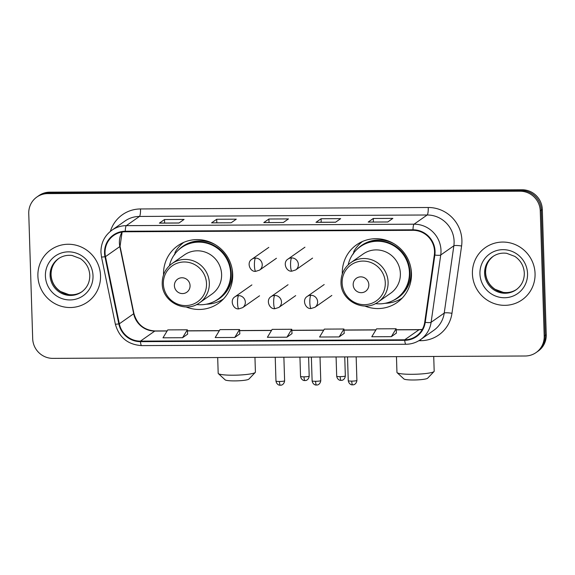 <?xml version="1.0" encoding="UTF-8"?>
<svg xmlns="http://www.w3.org/2000/svg" width="575" height="575" viewBox="0 0 575 575"><rect width="100%" height="100%" fill="white"/><g stroke="black" fill="none" stroke-linecap="round" stroke-linejoin="round"><path stroke-width="0.86" d="M364.809 306.029A35.255 34.27 -125 0 0 397.131 302.493A35.255 34.27 -125 0 0 411.463 273.456A35.255 34.27 -125 0 0 392.15 242.7A35.255 34.27 -125 0 0 356.637 244.763A35.255 34.27 -125 0 0 342.305 273.801A35.255 34.27 -125 0 0 342.312 273.952M400.171 299.295A35.255 34.27 -125 0 0 401.688 298.641M186.041 306.928A35.255 34.27 -125 0 0 218.363 303.392A35.255 34.27 -125 0 0 232.695 274.354A35.255 34.27 -125 0 0 213.382 243.606A35.255 34.27 -125 0 0 177.869 245.669A35.255 34.27 -125 0 0 163.537 274.706A35.255 34.27 -125 0 0 163.544 274.857M221.397 300.2A35.255 34.27 -125 0 0 222.92 299.539M183.044 242.693A35.255 34.27 -125 0 0 181.908 243.901M361.812 241.787A35.255 34.27 -125 0 0 360.676 242.995M536.087 352.561L538.135 351.124A19.96 19.399 -125 0 0 546.25 334.686L542.311 209.451A19.96 19.399 -125 0 0 522.122 189.779L49.752 192.165A19.96 19.399 -125 0 0 38.913 195.601L37.885 196.319A19.96 19.399 -125 0 1 48.724 192.884A19.96 19.399 -125 0 0 37.885 196.319L36.865 197.038A19.96 19.399 -125 0 0 28.75 213.476L32.689 338.704A19.96 19.399 -125 0 0 52.878 358.376L525.248 355.997A19.96 19.399 -125 0 0 536.087 352.561A19.96 19.399 -125 0 0 544.202 336.123L540.263 210.888A19.96 19.399 -125 0 0 520.073 191.216L47.703 193.603A19.96 19.399 -125 0 0 36.865 197.038M520.073 191.216L521.094 190.498L48.724 192.884L521.094 190.498A19.96 19.399 -125 0 1 541.291 210.17A19.96 19.399 -125 0 0 521.094 190.498L522.122 189.779M544.202 336.123L545.222 335.405L541.291 210.17L545.222 335.405A19.96 19.399 -125 0 1 537.115 351.842A19.96 19.399 -125 0 0 545.222 335.405L546.25 334.686M37.892 276.05A31.927 31.036 -125 0 0 55.387 303.902A31.927 31.036 -125 0 0 87.551 302.033A31.927 31.036 -125 0 0 100.532 275.734A31.927 31.036 -125 0 0 83.037 247.882A31.927 31.036 -125 0 0 50.873 249.751A31.927 31.036 -125 0 0 37.892 276.05A31.927 31.036 -125 0 0 55.387 303.902A31.927 31.036 -125 0 0 87.551 302.033A31.927 31.036 -125 0 0 100.532 275.734A31.927 31.036 -125 0 0 83.037 247.882A31.927 31.036 -125 0 0 50.873 249.751A31.927 31.036 -125 0 0 37.892 276.05M472.42 273.858A31.927 31.036 -125 0 0 489.914 301.71A31.927 31.036 -125 0 0 522.078 299.841A31.927 31.036 -125 0 0 535.059 273.542A31.927 31.036 -125 0 0 517.565 245.69A31.927 31.036 -125 0 0 485.401 247.559A31.927 31.036 -125 0 0 472.42 273.858A31.927 31.036 -125 0 0 489.914 301.71A31.927 31.036 -125 0 0 522.078 299.841A31.927 31.036 -125 0 0 535.059 273.542A31.927 31.036 -125 0 0 517.565 245.69A31.927 31.036 -125 0 0 485.401 247.559A31.927 31.036 -125 0 0 472.42 273.858M105.052 252.971A21.289 20.693 55 0 1 113.706 235.441A21.289 20.693 55 0 1 125.271 231.775L413.001 230.323A21.289 20.693 55 0 1 434.333 254.977L424.717 322.266A21.289 20.693 55 0 1 416.264 336.131A21.289 20.693 55 0 1 404.699 339.796L140.444 341.133A21.289 20.693 55 0 1 119.334 323.804L105.484 256.637A21.289 20.693 55 0 1 105.052 252.971M104.535 252.978A21.821 21.21 -125 0 0 104.973 256.73L118.824 323.897A21.821 21.21 -125 0 0 140.458 341.658L404.721 340.321A21.821 21.21 -125 0 0 425.234 322.352L434.851 255.063A21.821 21.21 -125 0 0 412.979 229.799L125.257 231.251A21.821 21.21 -125 0 0 104.535 252.978M387.744 221.979L392.862 218.385L373.29 218.478L368.173 222.072L387.744 221.979M373.405 222L373.29 218.478M335.548 222.237L340.666 218.644L321.094 218.744L315.977 222.338L335.548 222.237M316.113 222.288L335.613 222.187L316.157 222.295A5.319 1.035 89.7 0 0 316.113 222.288A5.319 1.035 89.7 0 0 315.977 222.338M321.209 222.266L321.094 218.744M178.962 223.028L184.086 219.434L164.507 219.535L159.39 223.129L178.962 223.028M159.527 223.078L179.033 222.978L159.57 223.086A5.319 1.035 89.7 0 0 159.527 223.078A5.319 1.035 89.7 0 0 159.39 223.129M164.623 223.057L164.507 219.535M231.157 222.769L236.282 219.176L216.703 219.269L211.586 222.863L231.157 222.769M216.818 222.791L216.703 219.269M283.353 222.503L288.478 218.91L268.899 219.01L263.781 222.604L283.353 222.503M269.014 222.525L268.899 219.01M391.345 336.662L396.125 328.749L376.553 328.85L371.773 336.763L391.345 336.662L396.412 333.069M234.758 337.453L239.538 329.54L219.966 329.64L215.187 337.554L234.758 337.453L239.833 333.859M182.562 337.712L187.342 329.798L167.771 329.899L162.991 337.812L182.562 337.712L187.637 334.125M339.149 336.921L343.929 329.008L324.357 329.108L319.578 337.022L339.149 336.921L344.224 333.335M286.954 337.187L291.733 329.274L272.162 329.374L267.382 337.288L286.954 337.187L292.028 333.593M291.733 329.274L292.028 333.629M239.538 329.54L239.833 333.895M187.342 329.798L187.637 334.161M343.929 329.008L344.224 333.371M396.125 328.749L396.419 333.105M255.264 372.435L248.874 379.119A11.974 1.574 178.2 0 1 234.701 380.902A11.974 1.574 178.2 0 1 225.148 379.867L218.356 373.599A18.623 2.451 -1.8 0 0 233.213 375.209A18.623 2.451 -1.8 0 0 255.264 372.435A18.623 2.451 -1.8 0 0 255.415 372.104L254.955 357.355M190.066 285.631A7.985 7.755 -125 0 0 181.987 277.761A7.985 7.755 -125 0 0 174.405 285.71A7.985 7.755 -125 0 0 182.483 293.581A7.985 7.755 -125 0 0 190.066 285.631M199.59 302.745L211.866 294.134A23.949 23.273 -125 0 0 221.605 274.412A23.949 23.273 -125 0 0 208.481 253.525A23.949 23.273 -125 0 0 184.359 254.926L172.09 263.537C165.478 268.453 162.193 275.087 162.229 283.432C161.927 301.702 185.33 313.828 199.59 302.745A23.949 23.273 -125 0 0 209.329 283.022A23.949 23.273 -125 0 0 196.212 262.135A23.949 23.273 -125 0 0 172.09 263.537M196.614 304.52A31.596 30.712 -125 0 0 217.796 299.323A31.596 30.712 -125 0 0 230.64 273.298A31.596 30.712 -125 0 0 213.332 245.733A31.596 30.712 -125 0 0 181.506 247.581A31.596 30.712 -125 0 0 169.409 265.736M217.796 299.323L218.313 298.964A31.596 30.712 -125 0 0 231.157 272.938A31.596 30.712 -125 0 0 213.842 245.374A31.596 30.712 -125 0 0 182.016 247.221L181.506 247.581M217.688 357.549L218.184 373.276A18.623 2.451 -1.8 0 0 218.356 373.599M223.481 298.957A34.593 33.623 55 0 1 206.217 304.218M183.784 242.362A34.593 33.623 55 0 0 175.095 252.296L174.671 254.79M434.032 371.536L427.642 378.213A11.974 1.574 178.2 0 1 413.468 379.996A11.974 1.574 178.2 0 1 403.923 378.961L397.124 372.693A18.623 2.451 -1.8 0 0 411.98 374.303A18.623 2.451 -1.8 0 0 434.032 371.536A18.623 2.451 -1.8 0 0 434.183 371.206L433.723 356.457M368.834 284.726A7.985 7.755 -125 0 0 360.755 276.855A7.985 7.755 -125 0 0 353.179 284.805A7.985 7.755 -125 0 0 361.251 292.675A7.985 7.755 -125 0 0 368.834 284.726M378.364 301.846L390.641 293.236A23.949 23.273 -125 0 0 400.372 273.506A23.949 23.273 -125 0 0 387.255 252.619A23.949 23.273 -125 0 0 363.134 254.021L350.858 262.631C344.245 267.555 340.961 274.189 340.997 282.533C340.695 300.797 364.097 312.922 378.364 301.846A23.949 23.273 -125 0 0 388.096 282.117A23.949 23.273 -125 0 0 374.979 261.23A23.949 23.273 -125 0 0 350.858 262.631M375.382 303.614A31.596 30.712 -125 0 0 396.57 298.418A31.596 30.712 -125 0 0 409.414 272.392A31.596 30.712 -125 0 0 392.1 244.835A31.596 30.712 -125 0 0 360.273 246.682A31.596 30.712 -125 0 0 348.177 264.831M396.57 298.418L397.081 298.058A31.596 30.712 -125 0 0 409.925 272.033A31.596 30.712 -125 0 0 392.617 244.476A31.596 30.712 -125 0 0 360.791 246.323L360.273 246.682M396.455 356.644L396.951 372.377A18.623 2.451 -1.8 0 0 397.124 372.693M402.256 298.058A34.593 33.623 55 0 1 384.991 303.312M362.552 241.457A34.593 33.623 55 0 0 353.862 251.397L353.438 253.884M49.752 192.165L47.703 193.603M542.311 209.451L540.263 210.888M122.029 232.048A21.289 20.693 -125 0 0 119.399 242.916A21.289 20.693 -125 0 0 119.83 246.574L133.673 313.742A21.289 20.693 -125 0 0 154.783 331.071L167.102 331.006M110.364 231.373A33.264 32.329 55 0 1 140.523 208.955L428.246 207.503A6.656 1.294 -90.3 0 1 427.175 214.993L139.445 216.444A26.608 25.861 -125 0 0 124.998 221.023L111.881 230.223A26.608 25.861 55 0 1 126.335 225.644A6.656 1.294 89.7 0 0 125.257 231.251M428.246 207.503A33.264 32.329 55 0 1 461.905 240.292A33.264 32.329 55 0 1 461.588 246.014L451.964 313.303A33.264 32.329 55 0 1 420.699 340.702L418.866 340.709M454.099 241.22A26.608 25.861 -125 0 0 427.175 214.993L414.058 224.185A26.608 25.861 55 0 1 440.738 254.998L431.113 322.287A26.608 25.861 55 0 1 420.548 339.624L433.658 330.424A26.608 25.861 -125 0 0 444.223 313.095L453.848 245.805A26.608 25.861 -125 0 0 454.099 241.22M111.881 230.223C104.549 235.685 100.898 243.045 100.941 252.31L101.48 256.881A6.656 0.64 -11.6 0 0 104.973 256.73M101.48 256.881L115.323 324.048C119.09 337.496 127.873 344.684 141.666 345.604A6.656 1.294 -90.3 0 1 140.458 341.658M404.721 340.321A6.656 1.294 89.7 0 0 405.921 344.267C411.29 344.202 416.163 342.657 420.548 339.624M425.234 322.352A6.656 1.085 8.1 0 0 431.113 322.287L444.223 313.095A6.656 1.085 -171.9 0 1 451.964 313.303M115.323 324.048A6.656 0.64 -11.6 0 0 118.824 323.897M434.851 255.063A6.656 1.085 8.1 0 0 440.738 254.998L453.848 245.805A6.656 1.085 -171.9 0 1 461.588 246.014M412.979 229.799A6.656 1.294 -90.3 0 1 414.058 224.185L126.335 225.644L139.445 216.444A6.656 1.294 -90.3 0 0 140.523 208.955M420.641 339.559A6.656 1.294 -90.3 0 1 420.699 340.702M404.699 339.796L419.046 329.734A21.289 20.693 -125 0 0 422.287 329.461M105.484 256.637L119.83 246.574A11.974 1.143 168.4 0 0 120.053 246.272L133.903 313.447A11.974 1.143 168.4 0 1 133.673 313.742L119.334 323.804M140.444 341.133L154.783 331.071A11.974 2.336 -90.3 0 1 155.099 330.963L167.167 330.898M187.414 330.905L219.298 330.74M239.61 330.639L271.493 330.481M291.805 330.381L323.689 330.215M344.001 330.115L375.885 329.949M396.197 329.849L419.046 329.734A11.974 2.336 -90.3 0 1 419.355 329.626L422.323 329.389M58.787 258.448A20.276 19.708 -125 0 0 50.988 274.828A20.276 19.708 -125 0 0 61.848 292.38A20.276 19.708 -125 0 0 82.067 291.633M50.097 275.454A20.276 19.708 -125 0 0 61.202 293.142A20.276 19.708 -125 0 0 81.621 291.956C87.084 287.917 89.808 282.382 89.793 275.36C89.377 268.259 86.214 262.667 80.313 258.585L72.112 255.494C67.045 254.847 62.452 255.932 58.334 258.757A20.276 19.708 -125 0 0 50.097 275.454M93.013 275.777A24.265 23.589 -125 0 0 68.454 251.85A24.265 23.589 -125 0 0 45.411 276.014A24.265 23.589 -125 0 0 69.97 299.942A24.265 23.589 -125 0 0 93.013 275.777M206.511 283.669A22.001 21.383 -125 0 0 184.252 261.977A22.001 21.383 -125 0 0 163.357 283.885A22.001 21.383 -125 0 0 185.617 305.577A22.001 21.383 -125 0 0 206.511 283.669M214.144 301.508A31.898 31 -125 0 0 231.998 268.381M215.431 244.763A31.898 31 -125 0 0 178.2 250.276M385.279 282.763A22.001 21.383 -125 0 0 363.019 261.079A22.001 21.383 -125 0 0 342.125 282.979A22.001 21.383 -125 0 0 364.392 304.671A22.001 21.383 -125 0 0 385.279 282.763M392.912 300.61A31.898 31 -125 0 0 410.766 267.476M394.206 243.865A31.898 31 -125 0 0 356.974 249.37M493.314 256.256A20.276 19.708 -125 0 0 485.516 272.636A20.276 19.708 -125 0 0 496.376 290.188A20.276 19.708 -125 0 0 516.594 289.441M484.624 273.262A20.276 19.708 -125 0 0 495.729 290.95A20.276 19.708 -125 0 0 516.149 289.757C521.611 285.725 524.335 280.19 524.321 273.168C523.897 266.06 520.742 260.468 514.841 256.393L506.64 253.302C501.573 252.655 496.98 253.74 492.861 256.565A20.276 19.708 -125 0 0 484.624 273.262M527.541 273.578A24.265 23.589 -125 0 0 502.981 249.658A24.265 23.589 -125 0 0 479.938 273.822A24.265 23.589 -125 0 0 504.498 297.742A24.265 23.589 -125 0 0 527.541 273.578M255.508 258.089A6.656 6.469 -125 0 0 251.893 259.232C246.229 262.502 250.154 272.227 255.746 271.335A6.656 1.294 -90.3 0 1 254.43 265.578A6.656 1.294 89.7 0 1 255.508 258.089A6.656 6.469 -125 0 1 259.533 270.128L255.746 271.335M304.038 376.826A4.327 0.568 178.2 0 1 300.545 376.381C301.257 380.413 304.664 380.715 304.139 380.506L304.894 380.564A4.327 0.841 -90.3 0 1 304.038 376.826A4.327 0.568 178.2 0 0 309.192 376.107L308.595 357.089M305.009 380.528A4.327 0.841 -90.3 0 1 304.894 380.564L305.792 380.47C305.303 380.707 308.739 380.204 309.192 376.107M291.654 257.909A6.656 6.469 -125 0 0 288.039 259.052C282.375 262.322 286.3 272.04 291.892 271.148A6.656 1.294 -90.3 0 1 290.576 265.398A6.656 1.294 89.7 0 1 291.654 257.909A6.656 6.469 -125 0 1 295.679 269.941L291.892 271.148M340.184 376.647A4.327 0.568 178.2 0 1 336.691 376.194C337.403 380.233 340.81 380.535 340.285 380.319L341.04 380.384A4.327 0.841 -90.3 0 1 340.184 376.647A4.327 0.568 178.2 0 0 345.338 375.928L344.741 356.902M341.147 380.348A4.327 0.841 -90.3 0 1 341.04 380.384L341.938 380.283C341.449 380.528 344.885 380.025 345.338 375.928M279.457 381.484A4.327 0.568 178.2 0 1 275.971 381.031C276.676 385.07 280.082 385.372 279.565 385.157L280.312 385.221A4.327 0.841 -90.3 0 1 279.457 381.484A4.327 0.568 178.2 0 0 284.618 380.765L283.877 357.212M280.428 385.185A4.327 0.841 -90.3 0 1 280.312 385.221L281.211 385.121C280.722 385.365 284.165 384.862 284.618 380.765M238.611 295.615A6.656 6.469 -125 0 0 234.995 296.765C229.332 300.028 233.263 309.752 238.855 308.861A6.656 1.294 -90.3 0 1 237.54 303.104A6.656 1.294 89.7 0 1 238.611 295.615A6.656 6.469 -125 0 1 242.636 307.654L238.855 308.861M315.603 381.297A4.327 0.568 178.2 0 1 312.117 380.851C312.822 384.883 316.228 385.185 315.711 384.977L316.458 385.042A4.327 0.841 -90.3 0 1 315.603 381.297A4.327 0.568 178.2 0 0 320.757 380.578L320.016 357.032M316.573 384.998A4.327 0.841 -90.3 0 1 316.458 385.042L317.357 384.941C316.868 385.178 320.311 384.682 320.757 380.578M274.757 295.435A6.656 6.469 -125 0 0 271.141 296.578C265.478 299.848 269.409 309.573 274.994 308.682A6.656 1.294 -90.3 0 1 273.686 302.924A6.656 1.294 89.7 0 1 274.757 295.435A6.656 6.469 -125 0 1 278.782 307.474L274.994 308.682M351.749 381.117A4.327 0.568 178.2 0 1 348.263 380.672C348.967 384.704 352.374 385.006 351.857 384.797L352.604 384.855A4.327 0.841 -90.3 0 1 351.749 381.117A4.327 0.568 178.2 0 0 356.902 380.398L356.162 356.845M352.719 384.819A4.327 0.841 -90.3 0 1 352.604 384.855L353.503 384.754C353.014 384.998 356.45 384.495 356.902 380.398M310.902 295.255A6.656 6.469 -125 0 0 307.287 296.398C301.623 299.668 305.548 309.386 311.14 308.495A6.656 1.294 -90.3 0 1 309.832 302.745A6.656 1.294 89.7 0 1 310.902 295.255A6.656 6.469 -125 0 1 314.928 307.287L311.14 308.495M141.666 345.604L405.921 344.267M133.903 313.447C137.058 324.408 144.124 330.251 155.099 330.963M187.407 330.798L219.362 330.632M239.603 330.532L271.558 330.373M291.798 330.266L323.754 330.107M343.994 330.007L375.949 329.842M396.189 329.741L419.355 329.626M120.053 246.272L122.108 232.034M59.232 258.125C53.77 262.164 51.053 267.698 51.067 274.721C51.484 281.843 54.654 287.442 60.576 291.518L68.784 294.587C73.837 295.227 78.416 294.141 82.52 291.324M493.76 255.932C488.297 259.972 485.58 265.506 485.595 272.528C486.012 279.644 489.181 285.243 495.104 289.318L503.312 292.395C508.365 293.034 512.943 291.942 517.047 289.132M268.798 247.379L251.893 259.232M276.438 258.268L259.533 270.128M300.545 376.381L299.942 357.132M304.944 247.193L288.039 259.052M312.584 258.089L295.679 269.941M336.691 376.194L336.088 356.946M251.9 284.905L234.995 296.765M275.971 381.031L275.224 357.255M259.541 295.794L242.636 307.654M288.046 284.726L271.141 296.578M312.117 380.851L311.37 357.075M295.687 295.615L278.782 307.474M324.192 284.539L307.287 296.398M348.263 380.672L347.516 356.888M331.832 295.435L314.928 307.287"/></g></svg>
